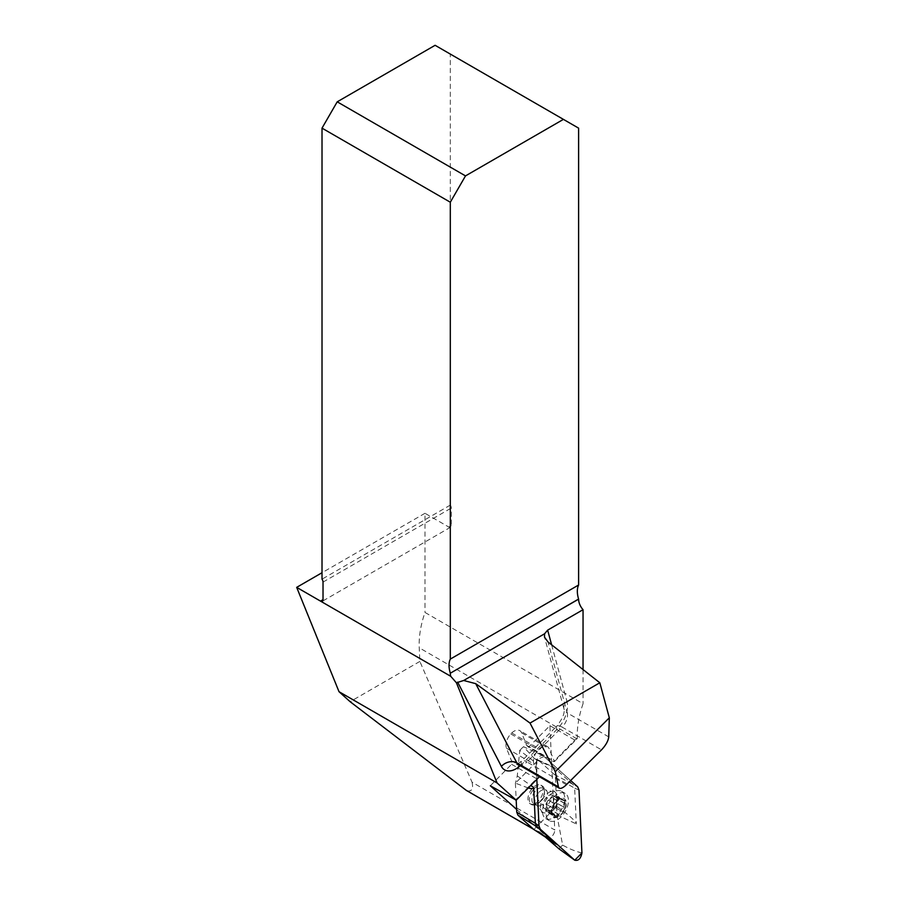 <?xml version="1.0" encoding="UTF-8"?>
<svg xmlns="http://www.w3.org/2000/svg" width="906" height="906" viewBox="0 0 906 906"><rect width="100%" height="100%" fill="white"/><g stroke="black" fill="none" stroke-linecap="round" stroke-linejoin="round"><path stroke-width="0.68" stroke-dasharray="4.53 3.4" d="M554.483 761.561L577.269 738.56A78.811 45.504 -60 0 1 583.045 703.702L424.982 612.445A78.811 45.504 120 0 0 419.229 647.779L419.863 661.425L472.049 782.218L554.755 829.975L549.897 725.672L528.606 747.144L553.577 761.572L554.483 761.561L549.172 748.786A11.461 6.614 120 0 0 547.315 746.51A11.461 6.614 120 0 0 539.229 748.854L538.277 749.806A11.461 6.614 120 0 0 533.985 764.098L538.9 776.419M583.045 669.568L583.045 703.702M577.269 738.56L574.868 740.089L553.577 761.572M549.897 725.672L574.868 740.089M516.624 809.454L547.518 837.28A5.73 3.307 -60 0 0 547.847 837.518A5.73 3.307 -60 0 0 552.354 835.876A5.73 3.307 -60 0 0 554.755 829.975M435.106 45.3L450.305 54.077L450.305 505.095A3.579 2.072 60 0 1 451.324 508.017L451.324 525.571A3.579 2.072 60 0 1 450.576 527.213A3.579 2.072 60 0 1 448.787 527.032L424.982 513.283L424.982 612.445M450.305 54.077L578.606 128.142M450.305 505.095L322.015 579.172M424.982 513.283L322.015 572.728M419.863 661.425L350.112 701.697M472.049 782.218C473.498 788.888 471.788 791.742 466.907 790.791M528.606 747.144L526.635 745.378L521.663 732.897A11.461 6.614 120 0 0 519.806 730.632A11.461 6.614 120 0 0 511.72 732.965L510.769 733.928A11.461 6.614 120 0 0 506.488 748.22L511.448 760.7L511.618 764.29L490.327 785.774M511.618 764.29L536.59 778.707L515.299 800.191M538.991 777.189L536.59 778.707M511.448 760.7L538.957 776.578M526.635 745.378L554.144 761.255M510.769 733.928L538.277 749.806M511.72 732.965L539.229 748.854M535.548 803.26A10.747 6.206 120 0 0 542.569 793.781A10.747 6.206 120 0 0 540.916 785.174A10.747 6.206 120 0 0 532.887 787.801A10.747 6.206 120 0 0 530.18 803.792A10.747 6.206 120 0 0 535.548 803.26M556.058 801.176A10.747 6.206 -60 0 1 566.216 804.981A10.747 6.206 -60 0 1 553.894 817.427A10.747 6.206 -60 0 1 556.058 801.176M557.541 803.577L563.883 807.235L565.412 801.108A10.102 5.832 -60 0 1 564.234 809.93A10.102 5.832 -60 0 1 557.541 816.68A10.102 5.832 -60 0 1 552.037 814.607A10.102 5.832 -60 0 1 553.215 805.796A10.102 5.832 -60 0 1 559.908 799.047A10.102 5.832 -60 0 1 565.412 801.108L557.983 796.385L555.118 796.952L554.347 795.026L551.278 796.986L549.976 799.126L548.119 800.009L545.933 804.177L546.522 805.978L545.582 808.254L545.786 811.436L548.424 810.757L549.421 812.807L555.65 807.824L557.836 803.645L557.258 801.855A7.701 4.439 120 0 0 555.729 797.246A7.701 4.439 120 0 0 555.344 797.065A7.701 4.439 120 0 0 549.976 799.126A7.701 4.439 120 0 0 546.522 805.978A7.701 4.439 120 0 0 548.039 810.576A7.701 4.439 120 0 0 548.424 810.757A7.701 4.439 120 0 0 553.793 808.696A7.701 4.439 -60 0 0 557.258 801.855L558.187 799.568L557.983 796.385M557.564 814.732A15.764 9.105 -60 0 1 545.774 818.582A15.764 9.105 -60 0 1 543.249 815.536A15.764 9.105 -60 0 1 549.749 795.14A15.764 9.105 -60 0 1 557.632 790.621A15.764 9.105 -60 0 1 561.539 791.289A15.764 9.105 -60 0 1 557.564 814.732M553.407 797.246A15.764 9.105 -60 0 1 565.185 793.396A15.764 9.105 -60 0 1 565.185 811.595A15.764 9.105 -60 0 1 549.421 820.689A15.764 9.105 -60 0 1 553.407 797.246M534.28 788.605A10.747 6.206 -60 0 1 542.309 785.978A10.747 6.206 -60 0 1 544.54 790.893A10.747 6.206 -60 0 1 536.941 804.064A10.747 6.206 -60 0 1 531.562 804.596A10.747 6.206 -60 0 1 534.28 788.605M540.429 801.583A8.958 5.176 120 0 0 544.54 792.354A8.958 5.176 120 0 0 542.683 788.254A8.958 5.176 120 0 0 535.99 790.451A8.958 5.176 120 0 0 533.725 803.769A8.958 5.176 120 0 0 538.209 803.328A8.958 5.176 120 0 0 540.429 801.583M557.564 803.588L564.008 807.303L564.234 809.93L558.821 814.358L557.541 816.68L554.279 814.143L552.037 814.607L552.513 807.88L545.933 804.177M555.65 807.824L562.094 811.538L555.559 807.733M557.643 803.622L564.336 807.393L557.836 803.645M549.421 812.807L556.137 816.68L549.263 812.082M546.726 811.13L552.037 814.607M546.125 804.2L552.524 807.88L554.597 803.758L548.209 800.089M548.289 800.111L554.597 803.758L559.908 799.047L560.871 799.42L554.495 795.864M559.908 799.047L554.506 795.751M565.412 801.108L560.803 799.511L560.984 800.349L555.118 796.952M563.407 800.372L557.043 796.691M564.551 803.248L558.187 799.568M557.654 800.666L551.278 796.986M551.958 811.935L545.582 808.254M558.855 814.517L552.49 810.836M546.556 797.155A7.701 4.439 120 0 0 544.619 808.605A7.701 4.439 120 0 0 550.372 806.725A7.701 4.439 120 0 0 552.309 795.275A7.701 4.439 120 0 0 546.556 797.155M528.277 788.005L515.412 783.158L538.289 760.077L554.212 774.381L555.412 777.393L556.76 806.363L533.827 829.488M515.401 783.214L516.194 800.179M555.412 777.393L574.653 788.107L576.329 823.95C576.114 821.436 569.591 815.57 556.76 806.363M579.002 790.066L574.653 788.107L573.385 784.924L553.736 767.223L534.438 758.594L523.442 746.669L543.26 755.831L570.644 780.508L544.03 756.533L536.862 759.602L536.828 779.364L536.069 763.078L519.75 750.383L517.281 775.91L515.412 783.158M538.323 760.077L553.736 767.223M536.069 763.078C537.179 757.439 539.58 755.015 543.26 755.831L542.139 755.185M553.475 842.172L539.648 832.093L544.427 836.227M581.935 852.965C575.786 851.515 569.353 848.899 562.637 845.094L556.816 814.777L556.737 806.408M562.637 845.094L558.945 848.82M539.648 832.093L533.872 829.5M519.75 750.383L523.442 746.669M534.438 758.594L538.289 760.077M551.629 644.823L566.941 701.267A11.461 8.12 -15.2 0 0 563.985 708.945A11.461 8.12 -15.2 0 0 567.224 712.909L547.971 641.935M520.304 765.695A22.922 13.239 120 0 0 521.573 764.505L556.748 729.67A22.922 13.239 120 0 0 566.941 701.267M576.884 738.809L419.229 647.779M533.475 829.171L547.518 837.28M448.787 527.032L451.324 525.571M323.023 582.094L451.324 508.017M608.741 736.884L567.224 712.909A11.461 6.614 -60 0 1 562.128 727.11L601.516 749.851M566.397 784.721L526.952 761.946L562.128 727.11A11.461 4.009 45.3 0 0 556.794 726.204L521.607 761.04A11.461 4.009 -134.7 0 0 521.573 764.505M518.481 764.641A11.461 6.614 -60 0 0 526.952 761.946A11.461 4.009 -134.7 0 0 521.607 761.04L517.609 763.951M556.748 729.67A11.461 4.009 45.3 0 1 556.794 726.204C562.547 718.764 564.948 713.022 563.985 708.945L544.495 637.111M506.488 748.22L533.985 764.098M521.663 732.897L549.172 748.786M551.777 809.522A11.835 6.829 120 0 0 557.213 797.359A11.835 6.829 120 0 0 551.833 791.414A11.835 6.829 120 0 0 545.922 794.8A11.835 6.829 120 0 0 541.029 810.123A11.835 6.829 120 0 0 551.777 809.522M539.036 792.206A8.958 5.176 -60 0 1 545.729 790.021A8.958 5.176 -60 0 1 545.729 800.36A8.958 5.176 -60 0 1 536.771 805.525A8.958 5.176 -60 0 1 539.036 792.206M563.26 800.428L556.941 796.782M564.404 803.316L558.096 799.67M557.575 800.757L551.256 797.11M551.992 811.799L545.672 808.152M555.593 815.604L549.274 811.957M553.136 814.687L546.828 811.04M561.799 811.357L555.48 807.71M558.821 814.358L552.513 810.711M554.212 774.381L577.734 786.884M517.281 775.91L530.803 785.445M556.816 814.777L576.329 823.95M450.576 527.213L322.287 601.278M547.315 746.51L519.806 730.632M533.634 829.318L547.847 837.518M533.725 803.769L536.771 805.525L541.029 810.123L543.249 815.536M542.683 788.254L545.729 790.021L551.833 791.414L557.632 790.621M565.185 793.396L561.539 791.289M549.421 820.689L545.774 818.582M542.309 785.978L540.916 785.174M531.562 804.596L530.18 803.792M544.54 792.354L544.54 790.893M538.209 803.328L536.941 804.064M561.063 798.899L554.347 795.026M554.574 803.735L548.119 800.009M554.529 814.256L548.651 810.87M552.558 815.343L545.786 811.436M555.729 797.246L552.309 795.275M548.039 810.576L544.619 808.605M535.899 759.647L551.72 766.725M555.276 843.429L538.9 831.493"/><path stroke-width="1.36" d="M538.9 776.419L538.991 777.189L516.205 800.179L497.077 782.954L456.431 682.784L463.691 680.485L475.707 683.656L516.862 762.886L558.436 786.895L555.287 771.719L530.021 723.067L475.707 683.656M563.407 119.377L465.503 175.9L337.213 101.823L435.106 45.3L578.606 128.142L578.606 585.016A21.495 12.412 60 0 0 578.606 599.047L578.606 599.16A10.747 6.206 -120 0 0 583.045 609.693L583.045 669.568M583.045 609.693L547.643 630.134L551.629 644.823M497.077 782.954L339.014 691.697L350.112 701.697L466.364 790.428L533.475 829.171M540.27 829.16L574.755 860.213C578.436 861.028 580.825 858.605 581.935 852.965L579.002 790.066L577.734 786.884L570.644 780.508L577.734 786.884L579.002 790.066L581.935 852.965L574.755 860.213L540.27 829.16L539.002 825.978L536.828 779.364L539.002 825.978L540.27 829.16L536.612 826.499L556.261 844.199L533.827 829.488L517.949 815.185L516.748 812.184L516.194 800.179L490.327 785.774L516.624 809.454M337.213 101.823L322.015 128.142L322.015 579.172A3.579 2.072 60 0 1 323.023 582.094L323.023 599.636A3.579 2.072 60 0 1 322.287 601.278A3.579 2.072 60 0 1 320.498 601.108L450.712 676.284L456.431 682.784M578.606 599.047L450.305 673.226A10.747 6.206 -120 0 0 450.712 676.284M450.305 673.113A21.495 12.412 60 0 1 450.305 659.092L578.606 585.016M322.015 128.142L450.305 202.219L450.305 659.092M555.287 771.719L609.319 717.812L599.817 682.773L530.021 723.067M599.817 682.773L547.971 641.935L544.495 637.111L544.563 633.792L547.643 630.134M450.305 202.219L465.503 175.9M322.015 572.728L296.681 587.36L320.498 601.108L323.023 599.636M558.436 786.895L559.274 788.186C560.882 788.888 563.26 787.733 566.397 784.721L601.516 749.851C605.842 745.253 608.243 740.927 608.741 736.884L609.319 717.812M296.681 587.36L339.014 691.697M533.634 829.318L466.364 790.428M530.803 785.445L533.668 787.473L535.344 823.316L539.002 825.978M544.427 836.227L558.945 848.82L574.755 860.213M517.949 815.185L536.612 826.499L535.344 823.316L516.748 812.184M533.668 787.473C533.725 788.786 531.924 788.967 528.277 788.005M559.274 788.186L518.481 764.641A11.461 6.614 -60 0 1 516.862 762.886A11.461 8.777 -27.5 0 0 501.392 766.374A22.922 13.239 120 0 0 520.304 765.695M501.392 766.374L457.621 682.105M450.305 673.226L578.606 599.16M544.563 633.792L463.691 680.485M556.261 844.199L553.475 842.172M518.481 764.641L516.884 764.177L517.609 763.951"/></g></svg>
